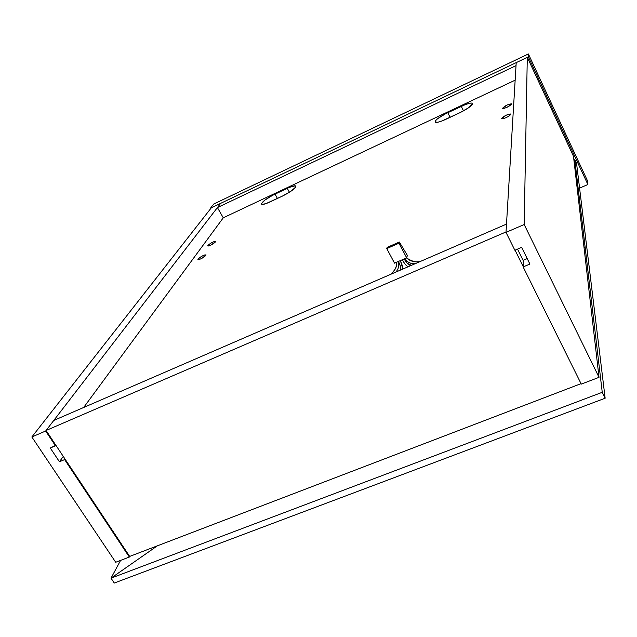 <?xml version="1.0" encoding="UTF-8"?>
<svg xmlns="http://www.w3.org/2000/svg" width="637" height="637" viewBox="0 0 637 637"><rect width="100%" height="100%" fill="white"/><g stroke="black" fill="none" stroke-linecap="round" stroke-linejoin="round"><path stroke-width="0.96" d="M523.144 266.465L515.062 250.174L523.144 266.465M506.033 231.948L506.503 224.097L506.033 231.948L46.071 430.485L129.661 556.427L581.04 383.649L129.661 556.427L46.071 430.485L53.787 420.436L46.071 430.485L506.033 231.948M517.531 249.123L523.256 260.692L517.531 249.123M53.787 420.436L506.503 224.097L53.787 420.436M516.209 62.625L506.001 232.37L514.871 250.253L506.001 232.37L516.209 62.625L527.293 57.346L573.483 156.296L599.027 377.327L524.187 224.527L527.293 57.346L524.187 224.527L506.001 232.37L524.187 224.527L599.027 377.327L573.483 156.296L527.293 57.346L516.209 62.625L516.026 65.627L516.209 62.625L220.665 203.346L45.657 431.018L220.665 203.346L217.408 207.582L516.026 65.627L217.408 207.582L220.665 203.346L516.209 62.625M581.278 384.119L599.027 377.327L581.278 384.119L523.136 266.919L581.278 384.119M523.264 260.254L523.136 266.919L529.904 264.076L521.655 247.363L514.871 250.253L521.655 247.363L529.904 264.076L523.136 266.919L523.264 260.254M223.276 217.798L83.67 407.481L223.276 217.798L217.408 207.582L223.276 217.798L515.15 80.166L223.276 217.798M55.873 445.247L55.467 445.796L45.657 431.018L31.85 436.974L211.333 207.789L220.665 203.346L211.333 207.789L31.85 436.974L115.703 562.264L129.335 557.049L64.624 459.588L65.022 459.03L64.624 459.588L129.335 557.049L129.661 556.427L129.335 557.049L115.703 562.264L31.85 436.974L45.657 431.018L55.467 445.796L50.283 448.002L59.448 461.761L64.624 459.588L59.448 461.761L63.27 456.395L59.448 461.761L50.283 448.002L55.873 445.247M528.336 56.852L528.376 53.962L587.29 180.359L587.887 184.515L528.336 56.852L210.465 208.203L210.696 208.61L210.465 208.203L213.745 204.023L210.465 208.203L528.336 56.852L587.887 184.515L587.29 180.359L528.376 53.962L528.336 56.852M579.574 188.13L587.887 184.515L579.574 188.13M213.745 204.023L528.376 53.962L213.745 204.023M461.252 106.307C467.08 103.648 470.759 102.629 472.304 103.258L472.519 103.863L471.842 103.075L470.847 103.051L465.735 104.412L445.462 113.808L437.587 118.713L435.477 120.735L435.087 122.033L437.826 122.232L441.489 121.141L459.763 112.781L468.521 107.804L472.519 103.863C471.404 106.156 467.152 109.126 459.763 112.781L446.004 119.246C440.255 121.858 436.663 122.837 435.23 122.193C434.848 120.258 439.028 117.081 447.771 112.661L450.08 117.327L447.771 112.661L461.252 106.307L463.497 110.886L461.252 106.307M287.255 188.321C291.905 186.187 294.748 185.415 295.799 186.004L295.703 187.071L295.775 185.988L295.17 185.797L289.302 187.405L272.899 195.145L265.024 199.994L261.449 203.721L262.086 204.413L265.955 203.617L282.358 196.124L290.822 191.331L295.703 187.071C293.609 189.73 289.158 192.756 282.358 196.124L269.905 201.977C265.326 204.071 262.548 204.811 261.576 204.206C261.688 202.001 266.17 198.625 275.025 194.086L277.437 198.433L275.025 194.086L287.255 188.321L289.421 192.247L287.255 188.321M501.622 118.506L502.896 118.785L506.152 117.638L509.473 115.743L510.898 114.214C508.366 116.866 505.316 118.378 501.733 118.753L501.622 118.506C504.17 115.862 507.219 114.357 510.786 113.983L506.359 115.106L501.622 118.506M502.601 108.234L503.835 108.465L506.988 107.335L511.583 104.054C509.114 106.586 506.16 108.051 502.704 108.457L502.601 108.234C505.077 105.702 508.031 104.237 511.479 103.839L507.179 104.962L502.601 108.234M198.059 259.028L198.338 259.689L200.751 258.909L205.87 255.413C202.948 258.025 200.297 259.418 197.924 259.593L198.059 259.028C200.989 256.416 203.633 255.031 205.99 254.856L205.87 255.413L206.03 254.911L204.565 254.983L201.579 256.369L198.059 259.028M207.917 245.42L208.267 246.025L207.917 245.42L208.219 246.025L210.576 245.245L215.521 241.885C212.694 244.393 210.114 245.739 207.797 245.938L207.917 245.42C210.759 242.92 213.323 241.574 215.632 241.375L215.521 241.885L215.664 241.415L214.215 241.527L211.317 242.88L207.917 245.42M527.197 258.59L523.081 260.326L527.197 258.59M390.879 274.244L392.129 272.954C396.15 268.472 397.536 264.944 396.286 262.38C396.859 266.338 395.466 269.865 392.129 272.954L390.895 274.236L392.129 272.954C394.916 270.176 396.421 267.11 396.652 263.766M398.332 261.488C399.24 265.971 398.364 269.531 395.696 272.158C398.364 269.531 399.24 265.971 398.332 261.488M400.251 270.184C401.39 269.292 400.761 266.385 398.348 261.481C400.577 265.374 401.191 268.281 400.227 270.192L400.625 267.317M400.394 260.589L402.879 269.037L400.394 260.589M406.533 257.913C410.18 261.305 414.759 262.5 420.269 261.496C414.759 262.5 410.18 261.305 406.533 257.913M404.495 258.797C407.608 262.38 411.176 264.013 415.197 263.694M404.455 258.813C406.589 263.431 408.906 265.613 411.398 265.342C408.906 265.613 406.589 263.431 404.455 258.813C407.019 262.197 410.547 263.845 415.037 263.766M402.433 259.697C404.264 263.543 406.215 265.876 408.285 266.696M407.362 255.373L406.693 257.842L398.969 243.215L399.327 242.012L407.362 255.373L399.327 242.012L398.969 243.215L406.693 257.842L394.518 263.153L386.77 248.597L394.518 263.153L406.693 257.842L407.362 255.373M387.161 247.387L386.77 248.597L398.969 243.215L386.77 248.597L387.161 247.387L399.327 242.012L387.161 247.387M584.049 247.705L585.148 247.53L584.113 248.255L585.188 247.61L602.244 392.304L605.15 398.221L576.557 163.335L574.757 159.489L585.148 247.53L584.049 247.705L585.148 247.53L602.244 392.304L110.997 578.165L120.6 560.393L110.997 578.165L114.278 583.038L605.15 398.221L602.244 392.304L110.997 578.165L157.403 545.805L110.997 578.165L114.278 583.038L605.15 398.221L576.557 163.335L574.757 159.489L585.188 247.61L584.049 247.705M573.897 159.871L574.757 159.489L573.897 159.871M584.113 248.255L585.148 247.53L584.113 248.255M472.535 103.727L472.304 103.258M400.426 260.573L402.855 267.046M420.476 261.409C416.55 262.675 411.916 261.496 406.573 257.889M411.542 265.279C407.409 263.885 405.108 261.823 404.646 259.1M408.182 266.744C406 265.645 404.073 263.304 402.401 259.713"/></g></svg>
